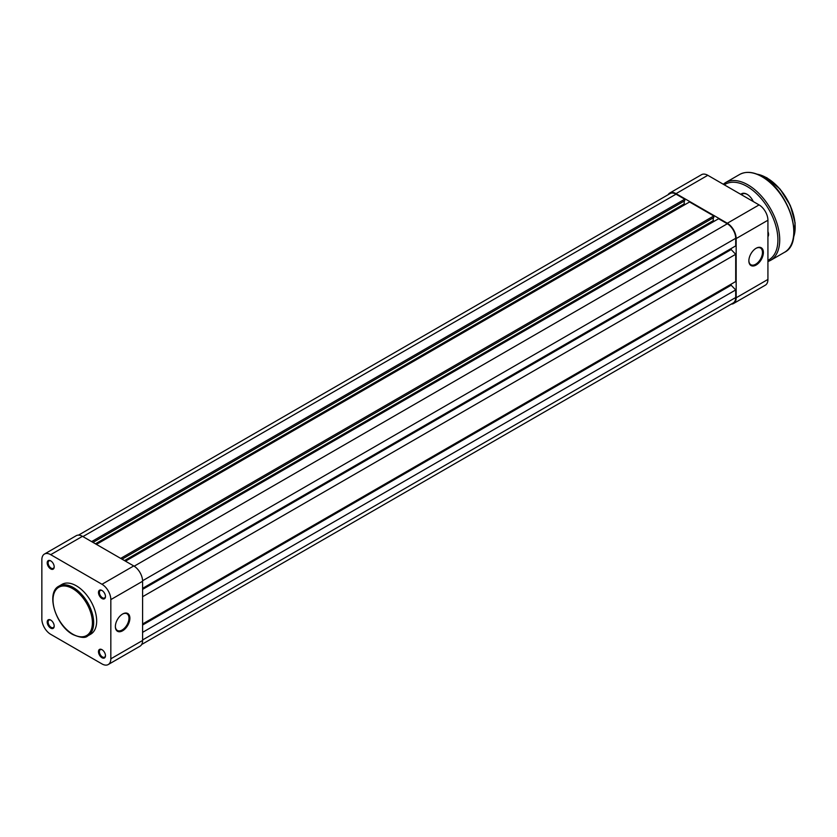 <?xml version="1.0" encoding="UTF-8"?>
<svg xmlns="http://www.w3.org/2000/svg" width="837" height="837" viewBox="0 0 837 837"><rect width="100%" height="100%" fill="white"/><g stroke="black" fill="none" stroke-linecap="round" stroke-linejoin="round"><path stroke-width="1.26" d="M78.511 535.125L670.092 193.577A11.875 6.853 60 0 1 676.034 194.163L684.739 199.196L91.631 541.623M684.739 199.196L684.739 200.765L92.991 542.407M684.195 201.079L684.195 203.904L95.439 543.82M684.195 203.904L685.2 204.49M120.674 558.394L713.783 215.956L689.552 201.968L96.443 544.395M713.783 215.956L713.783 217.536L122.035 559.179M713.239 217.85L713.239 220.675L124.483 560.591M714.243 221.25L713.239 220.675M142.593 588.338L735.702 245.911L735.702 238.304A11.875 6.853 60 0 0 727.311 223.772L718.596 218.739L125.487 561.167M731.161 248.526L731.161 249.572L142.593 589.384M731.161 249.572L735.702 254.291L142.593 596.718M735.702 254.291L735.702 281.535L142.593 623.973M731.161 284.161L731.161 285.208L142.593 625.019M731.161 285.208L735.702 289.926L142.593 632.353M141.662 644.5L733.243 302.952A11.875 6.853 60 0 0 735.702 297.522L735.702 289.926M122.62 614.013L122.62 614.013A10.264 5.932 -60 0 1 129.881 618.208A10.264 5.932 -60 0 1 122.62 630.784A10.264 5.932 -60 0 1 115.37 626.589A10.264 5.932 -60 0 1 122.62 614.013L122.62 614.013M115.37 626.317A9.625 5.556 120 0 0 117.358 630.47A9.625 5.556 120 0 0 122.171 629.989A9.625 5.556 120 0 0 128.459 621.514A9.625 5.556 120 0 0 126.983 613.793A9.625 5.556 120 0 0 122.39 614.149M101.978 598.528A4.938 2.856 60 0 1 98.484 592.47A4.938 2.856 60 0 1 101.978 590.462L101.978 590.462A4.938 2.856 60 0 1 105.472 596.509A4.938 2.856 60 0 1 101.978 598.528M102.208 590.598A4.3 2.48 -120 0 0 100.283 590.503A4.3 2.48 -120 0 0 99.624 593.956A4.3 2.48 -120 0 0 102.428 597.744A4.3 2.48 -120 0 0 104.583 597.953A4.3 2.48 -120 0 0 105.462 596.237M101.978 657.736A4.938 2.856 60 0 1 98.484 651.688A4.938 2.856 60 0 1 101.978 649.669L101.978 649.669A4.938 2.856 60 0 1 105.472 655.727A4.938 2.856 60 0 1 101.978 657.736M102.208 649.815A4.3 2.48 -120 0 0 100.283 649.721A4.3 2.48 -120 0 0 99.624 653.163A4.3 2.48 -120 0 0 102.428 656.951A4.3 2.48 -120 0 0 104.583 657.171A4.3 2.48 -120 0 0 105.462 655.444M50.701 628.137A4.938 2.856 60 0 1 47.207 622.079A4.938 2.856 60 0 1 50.701 620.06L50.701 620.06A4.938 2.856 60 0 1 54.196 626.118A4.938 2.856 60 0 1 50.701 628.137M50.931 620.207A4.3 2.48 -120 0 0 49.006 620.112A4.3 2.48 -120 0 0 48.347 623.555A4.3 2.48 -120 0 0 51.151 627.352A4.3 2.48 -120 0 0 53.306 627.562A4.3 2.48 -120 0 0 54.185 625.846M50.701 568.919A4.938 2.856 60 0 1 47.207 562.872A4.938 2.856 60 0 1 50.701 560.853L50.701 560.853A4.938 2.856 60 0 1 54.196 566.9A4.938 2.856 60 0 1 50.701 568.919M50.931 560.999A4.3 2.48 -120 0 0 49.006 560.905A4.3 2.48 -120 0 0 48.347 564.347A4.3 2.48 -120 0 0 51.151 568.135A4.3 2.48 -120 0 0 53.306 568.344A4.3 2.48 -120 0 0 54.185 566.628M76.334 585.816A28.751 16.604 60 0 1 95.125 611.156A28.751 16.604 60 0 1 90.71 634.195L87.718 635.921A28.751 16.604 60 0 0 92.122 612.883A28.751 16.604 60 0 0 73.342 587.553A28.751 16.604 60 0 0 58.967 586.13L61.959 584.393A28.751 16.604 60 0 1 76.334 585.816M110.829 599.606A12.513 7.23 -120 0 0 101.978 584.278L50.701 554.669A12.513 7.23 -120 0 0 44.445 554.052A12.513 7.23 -120 0 0 41.85 559.775L41.85 618.993A12.513 7.23 -120 0 0 50.701 634.32L101.978 663.919A12.513 7.23 -120 0 0 108.235 664.547A12.513 7.23 -120 0 0 110.829 658.813L142.593 640.472L142.593 581.265L110.829 599.606L110.829 658.813M44.445 554.052L76.209 535.711A12.513 7.23 60 0 1 82.465 536.329L133.742 565.938A12.513 7.23 60 0 1 142.593 581.265M142.593 640.472A12.513 7.23 60 0 1 139.999 646.206L108.235 664.547M748.864 260.841A10.264 5.932 -60 0 1 756.125 248.265A10.264 5.932 -60 0 1 763.386 252.46A10.264 5.932 -60 0 1 756.125 265.036A10.264 5.932 -60 0 1 748.864 260.841M748.864 260.569A9.625 5.556 120 0 0 750.862 264.722A9.625 5.556 120 0 0 758.28 262.148A9.625 5.556 120 0 0 762.476 252.46A9.625 5.556 120 0 0 760.488 248.045A9.625 5.556 120 0 0 755.895 248.401M767.927 279.443L767.927 220.236L736.162 238.566L736.162 297.784L767.927 279.443A12.513 7.23 60 0 1 765.332 285.176L733.568 303.507A12.513 7.23 -120 0 0 736.162 297.784M736.162 238.566A12.513 7.23 -120 0 0 727.311 223.249L676.034 193.64A12.513 7.23 -120 0 0 669.767 193.023L701.542 174.682A12.513 7.23 60 0 1 707.799 175.299L759.075 204.908A12.513 7.23 60 0 1 767.927 220.236M731.266 304.103A12.513 7.23 -120 0 0 733.568 303.507M669.767 193.023A12.513 7.23 -120 0 0 668.114 194.718M740.808 194.362A10.912 6.298 60 0 1 747.043 194.289A10.912 6.298 60 0 1 747.054 194.289L747.043 194.289M747.284 194.435A10.264 5.932 -120 0 0 742.367 194.048L741.32 194.655M747.054 194.289A10.912 6.298 60 0 1 753.29 201.56M767.927 231.535A6.037 3.484 60 0 1 768.554 234.486A6.037 3.484 60 0 1 767.927 236.704M767.927 236.024A5.388 3.107 -120 0 0 768.554 234.214M676.034 194.163L82.915 536.59M727.311 223.772L134.182 566.199M735.702 238.304L142.583 580.742M735.702 297.522L142.593 639.949M72.704 634.132A27.851 16.081 -120 0 0 92.405 622.759A27.851 16.081 -120 0 0 72.704 588.652A27.851 16.081 -120 0 0 53.013 600.024A27.851 16.081 -120 0 0 72.704 634.132M82.465 536.329L50.701 554.669M101.978 584.278L133.742 565.938M727.311 223.249L759.075 204.908M707.799 175.299L676.034 193.64M767.016 178.051A39.789 22.976 60 0 1 795.15 227.047M793.549 237.29A40.427 23.342 -120 0 0 766.566 177.789A40.427 23.342 -120 0 0 757.119 174.19M762.476 177.005A44.277 25.57 60 0 1 793.79 231.493M784.489 252.324A44.926 25.937 -120 0 0 791.373 216.323A44.926 25.937 -120 0 0 762.026 176.743A44.926 25.937 -120 0 0 739.563 174.514L725.491 182.633A44.926 25.937 60 0 1 747.954 184.862A44.926 25.937 60 0 1 777.301 224.452A44.926 25.937 60 0 1 770.417 260.443L784.489 252.324C805.058 242.625 789.448 190.752 762.34 176.712C753.593 171.784 745.997 171.051 739.563 174.514M767.927 260.359A43.639 25.194 -120 0 0 775.805 225.728A43.639 25.194 -120 0 0 747.043 186.431A43.639 25.194 -120 0 0 724.319 184.841M58.967 586.13C45.575 592.617 55.619 625.532 72.892 634.54C80.54 637.825 85.489 638.286 87.718 635.921M756.7 174.033L766.88 177.758L780.126 189.162L790.306 205.463L795.129 222.956L793.476 237.729M767.927 261.615L770.417 260.443M723.241 184.213L725.491 182.633"/></g></svg>
